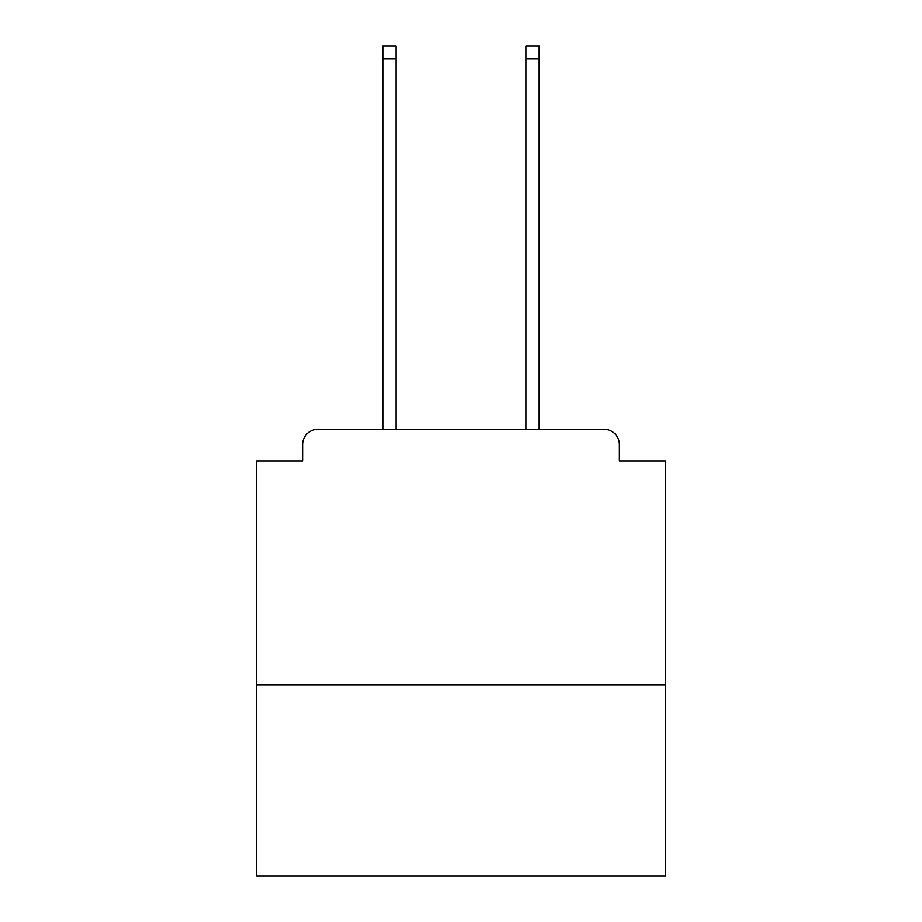 <?xml version="1.0" encoding="UTF-8"?>
<svg xmlns="http://www.w3.org/2000/svg" width="922" height="922" viewBox="0 0 922 922"><rect width="100%" height="100%" fill="white"/><g stroke="black" fill="none" stroke-linecap="round" stroke-linejoin="round"><path stroke-width="1.38" d="M665.384 684.804L665.384 461L619.4 461L619.4 444.646A15.328 15.328 0 0 0 604.071 429.318L317.929 429.318A15.328 15.328 0 0 0 302.6 444.646L302.6 461L256.616 461L256.616 875.9L665.384 875.9L665.384 684.804L256.616 684.804M302.6 444.646L302.6 461M604.071 429.318L540.707 429.318M381.293 429.318L317.929 429.318M619.4 461L619.4 444.646M396.103 58.87L382.826 58.87L382.826 46.1L396.103 46.1L396.103 429.318M382.826 58.87L382.826 429.318M539.174 46.1L539.174 58.87L525.897 58.87L525.897 46.1L539.174 46.1M525.897 429.318L525.897 58.87M539.174 429.318L539.174 58.87"/></g></svg>

